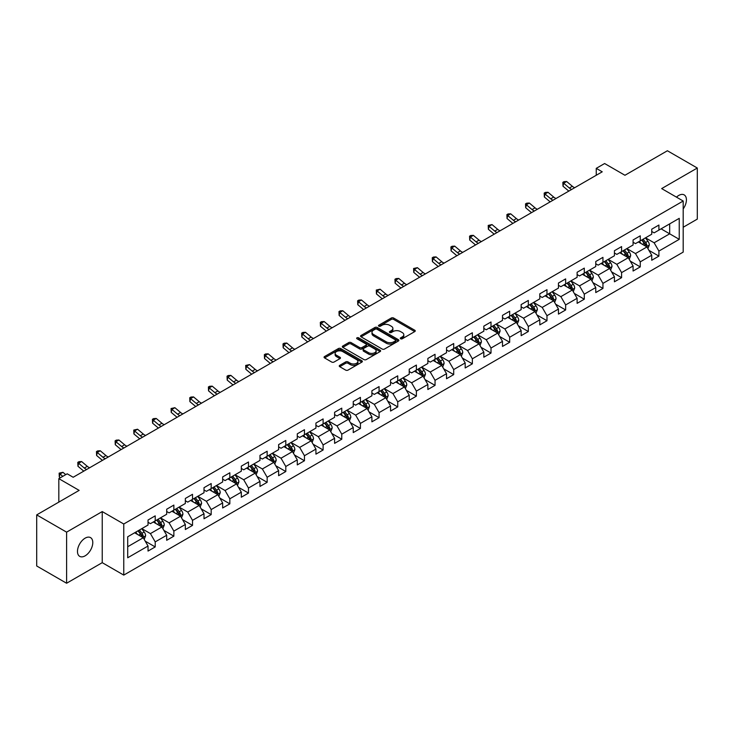 <?xml version="1.0" encoding="UTF-8"?>
<svg xmlns="http://www.w3.org/2000/svg" width="734" height="734" viewBox="0 0 734 734"><rect width="100%" height="100%" fill="white"/><g stroke="black" fill="none" stroke-linecap="round" stroke-linejoin="round"><path stroke-width="1.1" d="M400.636 338.778A1.165 0.67 0 0 0 402.278 338.778L414.756 331.584A1.661 0.954 0 0 0 415.242 330.906A1.661 0.954 0 0 0 414.756 330.227L393.626 318.024A1.661 0.954 0 0 0 391.277 318.024L378.808 325.226A1.165 0.67 0 0 0 378.46 325.703A1.165 0.67 0 0 0 378.808 326.171A1.165 0.67 0 0 0 380.451 326.171L382.065 325.245A5.312 3.064 0 0 1 389.571 325.245L391.332 326.263A5.312 3.064 0 0 1 392.892 328.428A5.312 3.064 0 0 1 391.332 330.594L389.717 331.529A1.165 0.67 0 0 0 389.378 332.007A1.165 0.67 0 0 0 389.717 332.474A1.165 0.67 0 0 0 391.369 332.474L392.974 331.548A5.312 3.064 0 0 1 400.489 331.548L402.25 332.566A5.312 3.064 0 0 1 403.81 334.732A5.312 3.064 0 0 1 402.25 336.897L400.636 337.833A1.165 0.67 0 0 0 400.296 338.31A1.165 0.67 0 0 0 400.636 338.778L400.636 337.833M85.135 555.831A10.827 6.248 120 0 0 92.2 546.298A10.827 6.248 120 0 0 90.548 537.618A10.827 6.248 120 0 0 85.135 538.16A10.827 6.248 120 0 0 78.061 547.692A10.827 6.248 120 0 0 79.722 556.372A10.827 6.248 120 0 0 85.135 555.831M683.189 208.924A10.827 6.248 120 0 0 684.18 194.895A10.827 6.248 120 0 0 678.766 195.428A10.827 6.248 120 0 0 676.482 197.143M339.741 365.33A1.661 0.954 0 0 0 339.255 366.009A1.661 0.954 0 0 0 339.741 366.688L345.677 370.11A1.661 0.954 0 0 0 348.017 370.11L361.871 362.11A1.661 0.954 0 0 0 362.357 361.431A1.661 0.954 0 0 0 361.871 360.752L340.741 348.558A1.661 0.954 0 0 0 338.392 348.558L324.547 356.55A1.661 0.954 0 0 0 324.061 357.229A1.661 0.954 0 0 0 324.547 357.908L331.704 362.046A1.661 0.954 0 0 0 334.053 362.046L339.98 358.623A1.661 0.954 0 0 0 340.466 357.944A1.661 0.954 0 0 0 339.98 357.265L336.429 355.219A4.441 2.56 0 0 1 335.126 353.403A4.441 2.56 0 0 1 337.869 351.036A4.441 2.56 0 0 1 342.705 351.586L356.623 359.623A4.441 2.56 0 0 1 357.917 361.431A4.441 2.56 0 0 1 355.183 363.798A4.441 2.56 0 0 1 350.338 363.247L348.017 361.908A1.661 0.954 0 0 0 345.677 361.908L339.741 365.33L339.741 366.688L345.677 363.284L345.677 361.908M683.189 227.256L697.3 219.108L697.3 168.022L667.399 150.754L624.946 175.27L604.623 163.526L596.247 168.361L602.229 171.811L73.171 477.265L67.198 473.806L58.821 478.641L58.821 502.12M66.601 532.15L66.601 583.246L102.237 562.666L102.237 511.58L66.601 532.15L36.7 514.892L79.153 490.376L58.821 478.641M102.237 511.58L123.762 524.003L683.189 201.024L683.189 252.111L123.762 575.098L123.762 524.003M697.3 168.022L661.664 188.592L683.189 201.024M382.175 349.035A1.661 0.954 0 0 0 384.524 349.035L398.378 341.035A1.661 0.954 0 0 0 398.865 340.356A1.661 0.954 0 0 0 398.378 339.677L377.248 327.483A1.661 0.954 0 0 0 374.9 327.483L361.055 335.475A1.661 0.954 0 0 0 360.568 336.154A1.661 0.954 0 0 0 361.055 336.833L382.175 349.035M357.467 339.035A1.165 0.67 0 0 1 358.642 339.2L380.102 351.586L366.275 359.568A1.661 0.954 0 0 1 363.926 359.568L342.796 347.375L342.796 346.017A1.661 0.954 0 0 0 342.31 346.696A1.661 0.954 0 0 0 342.796 347.375M342.796 346.017L348.723 342.594A1.661 0.954 0 0 1 351.072 342.594L359.642 347.54A1.661 0.954 0 0 0 361.99 347.54L365.917 345.274A1.661 0.954 0 0 0 366.404 344.595A1.661 0.954 0 0 0 365.917 343.916L356.999 338.769A1.165 0.67 0 0 1 356.66 338.291A1.165 0.67 0 0 1 357.375 337.668A1.165 0.67 0 0 1 358.642 337.814L380.129 350.219A1.661 0.954 0 0 1 380.616 350.898A1.661 0.954 0 0 1 380.129 351.577L380.129 350.219M66.601 583.246L36.7 565.978L36.7 514.892M145.222 541.16L155.213 546.931L155.213 541.885L166.691 535.26L166.691 540.297L173.866 536.159L173.866 531.113L185.344 524.489L185.344 529.526L192.519 525.388L192.519 520.342L204.006 513.717L204.006 518.755L211.181 514.617L211.181 509.57L222.659 502.946L222.659 507.983L229.834 503.845L229.834 498.799L241.312 492.175L241.312 497.212L248.487 493.074L248.487 488.037L259.974 481.403L259.974 486.44L267.148 482.302L267.148 477.265L278.626 470.632L278.626 475.678L285.801 471.531L285.801 466.494L297.279 459.86L297.279 464.906L304.454 460.759L304.454 455.722L315.932 449.089L315.932 454.135L323.116 449.988L323.116 444.951L334.594 438.317L334.594 443.364L341.769 439.216L341.769 434.179L353.247 427.555L353.247 432.592L360.422 428.445L360.422 423.408L371.899 416.784L371.899 421.821L379.074 417.674L379.074 412.636L390.561 406.012L390.561 411.049L397.736 406.911L397.736 401.865L409.214 395.241L409.214 400.278L416.389 396.14L416.389 391.094L427.867 384.469L427.867 389.506L435.042 385.368L435.042 380.322L446.529 373.698L446.529 378.735L453.704 374.597L453.704 369.551L465.182 362.926L465.182 367.963L472.357 363.825L472.357 358.788L483.834 352.155L483.834 357.192L491.009 353.054L491.009 348.017L502.496 341.383L502.496 346.43L509.671 342.283L509.671 337.245L521.149 330.612L521.149 335.658L528.324 331.511L528.324 326.474L539.802 319.841L539.802 324.887L546.977 320.74L546.977 315.703L558.455 309.069L558.455 314.115L565.639 309.968L565.639 304.931L577.117 298.307L577.117 303.344L584.292 299.197L584.292 294.16L595.769 287.535L595.769 292.572L602.944 288.425L602.944 283.388L614.422 276.764L614.422 281.801L621.597 277.663L621.597 272.617L633.084 265.992L633.084 271.029L640.259 266.892L640.259 261.845L651.737 255.221L651.737 260.258L658.912 256.12L658.912 251.074L679.244 239.339L679.244 218.347L669.674 223.87L669.674 233.816L679.244 239.339M155.213 546.931L148.039 551.069L148.039 546.032L127.707 557.767L127.707 536.774L148.039 525.039L148.039 520.002L155.213 515.855L155.213 520.892L166.691 514.268L166.691 509.231L173.866 505.084L173.866 510.13L185.344 503.496L185.344 498.459L192.519 494.312L192.519 499.359L204.006 492.725L204.006 487.688L211.181 483.541L211.181 488.587L222.659 481.954L222.659 476.916L229.834 472.769L229.834 477.816L241.312 471.182L241.312 466.145L248.487 462.007L248.487 467.044L259.974 460.411L259.974 455.374L267.148 451.236L267.148 456.273L278.626 449.648L278.626 444.602L285.801 440.464L285.801 445.501L297.279 438.877L297.279 433.831L304.454 429.693L304.454 434.73L315.932 428.106L315.932 423.059L323.116 418.921L323.116 423.958L334.594 417.334L334.594 412.288L341.769 408.15L341.769 413.187L353.247 406.563L353.247 401.526L360.422 397.378L360.422 402.416L371.899 395.791L371.899 390.754L379.074 386.607L379.074 391.644L390.561 385.02L390.561 379.983L397.736 375.836L397.736 380.882L409.214 374.248L409.214 369.211L416.389 365.064L416.389 370.11L427.867 363.477L427.867 358.44L435.042 354.293L435.042 359.339L446.529 352.705L446.529 347.668L453.704 343.521L453.704 348.567L465.182 341.934L465.182 336.897L472.357 332.759L472.357 337.796L483.834 331.162L483.834 326.125L491.009 321.987L491.009 327.025L502.496 320.4L502.496 315.354L509.671 311.216L509.671 316.253L521.149 309.629L521.149 304.582L528.324 300.445L528.324 305.482L539.802 298.857L539.802 293.811L546.977 289.673L546.977 294.71L558.455 288.086L558.455 283.04L565.639 278.902L565.639 283.939L577.117 277.314L577.117 272.268L584.292 268.13L584.292 273.167L595.769 266.543L595.769 261.506L602.944 257.359L602.944 262.396L614.422 255.771L614.422 250.734L621.597 246.587L621.597 251.624L633.084 245L633.084 239.963L640.259 235.816L640.259 240.862L651.737 234.229L651.737 229.192L658.912 225.044L658.912 230.091L679.244 218.347M153.296 522.002L161.911 526.975L150.424 533.6L141.818 528.627M148.039 522.278L150.424 523.663L155.213 520.892M150.424 533.6L155.213 541.885M161.911 526.975L166.691 535.26M171.949 511.231L180.564 516.204L169.086 522.828L160.471 517.855M166.691 511.506L169.086 512.892L173.866 510.13M169.086 522.828L173.866 531.113M180.564 516.204L185.344 524.489M190.611 500.46L199.217 505.432L187.739 512.057L179.133 507.084M185.344 500.735L187.739 502.12L192.519 499.359M187.739 512.057L192.519 520.342M199.217 505.432L204.006 513.717M209.263 489.688L217.879 494.661L206.392 501.285L197.785 496.322M204.006 489.963L206.392 491.349L211.181 488.587M206.392 501.285L211.181 509.57M217.879 494.661L222.659 502.946M227.916 478.917L236.531 483.889L225.054 490.514L216.438 485.55M222.659 479.192L225.054 480.577L229.834 477.816M225.054 490.514L229.834 498.799M236.531 483.889L241.312 492.175M246.578 468.145L255.184 473.118L243.706 479.752L235.091 474.779M241.312 468.42L243.706 469.806L248.487 467.044M243.706 479.752L248.487 488.037M255.184 473.118L259.974 481.403M265.231 457.374L273.837 462.347L262.359 468.98L253.753 464.007M259.974 457.649L262.359 459.034L267.148 456.273M262.359 468.98L267.148 477.265M273.837 462.347L278.626 470.632M283.884 446.602L292.499 451.575L281.021 458.209L272.406 453.236M278.626 446.887L281.021 448.263L285.801 445.501M281.021 458.209L285.801 466.494M292.499 451.575L297.279 459.86M302.546 435.84L311.152 440.804L299.674 447.437L291.059 442.464M297.279 436.115L299.674 437.492L304.454 434.73M299.674 447.437L304.454 455.722M311.152 440.804L315.932 449.089M321.198 425.069L329.805 430.032L318.327 436.666L309.72 431.693M315.932 425.344L318.327 426.72L323.116 423.958M318.327 436.666L323.116 444.951M329.805 430.032L334.594 438.317M339.851 414.297L348.466 419.27L336.979 425.894L328.373 420.921M334.594 414.572L336.979 415.949L341.769 413.187M336.979 425.894L341.769 434.179M348.466 419.27L353.247 427.555M358.513 403.526L367.119 408.499L355.641 415.123L347.026 410.15M353.247 403.801L355.641 405.177L360.422 402.416M355.641 415.123L360.422 423.408M367.119 408.499L371.899 416.784M377.166 392.754L385.772 397.727L374.294 404.351L365.688 399.379M371.899 393.029L374.294 394.406L379.074 391.644M374.294 404.351L379.074 412.636M385.772 397.727L390.561 406.012M395.819 381.983L404.434 386.956L392.947 393.58L384.341 388.607M390.561 382.258L392.947 383.643L397.736 380.882M392.947 393.58L397.736 401.865M404.434 386.956L409.214 395.241M414.471 371.211L423.087 376.184L411.609 382.809L402.994 377.836M409.214 371.487L411.609 372.872L416.389 370.11M411.609 382.809L416.389 391.094M423.087 376.184L427.867 384.469M433.133 360.44L441.74 365.413L430.262 372.037L421.655 367.073M427.867 360.715L430.262 362.101L435.042 359.339M430.262 372.037L435.042 380.322M441.74 365.413L446.529 373.698M451.786 349.668L460.401 354.641L448.914 361.266L440.308 356.302M446.529 349.944L448.914 351.329L453.704 348.567M448.914 361.266L453.704 369.551M460.401 354.641L465.182 362.926M470.439 338.897L479.054 343.87L467.576 350.503L458.961 345.531M465.182 339.172L467.576 340.558L472.357 337.796M467.576 350.503L472.357 358.788M479.054 343.87L483.834 352.155M489.101 328.126L497.707 333.098L486.229 339.732L477.614 334.759M483.834 328.401L486.229 329.786L491.009 327.025M486.229 339.732L491.009 348.017M497.707 333.098L502.496 341.383M507.754 317.354L516.369 322.327L504.882 328.96L496.276 323.988M502.496 317.638L504.882 319.015L509.671 316.253M504.882 328.96L509.671 337.245M516.369 322.327L521.149 330.612M526.406 306.592L535.022 311.555L523.544 318.189L514.929 313.216M521.149 306.867L523.544 308.243L528.324 305.482M523.544 318.189L528.324 326.474M535.022 311.555L539.802 319.841M545.068 295.82L553.675 300.784L542.197 307.418L533.581 302.445M539.802 296.096L542.197 297.472L546.977 294.71M542.197 307.418L546.977 315.703M553.675 300.784L558.455 309.069M563.721 285.049L572.327 290.013L560.849 296.646L552.243 291.673M558.455 285.324L560.849 286.7L565.639 283.939M560.849 296.646L565.639 304.931M572.327 290.013L577.117 298.307M582.374 274.277L590.989 279.25L579.502 285.875L570.896 280.902M577.117 274.553L579.502 275.929L584.292 273.167M579.502 285.875L584.292 294.16M590.989 279.25L595.769 287.535M601.036 263.506L609.642 268.479L598.164 275.103L589.549 270.13M595.769 263.781L598.164 265.157L602.944 262.396M598.164 275.103L602.944 283.388M609.642 268.479L614.422 276.764M619.689 252.735L628.295 257.707L616.817 264.332L608.211 259.359M614.422 253.01L616.817 254.395L621.597 251.624M616.817 264.332L621.597 272.617M628.295 257.707L633.084 265.992M638.341 241.963L646.957 246.936L635.47 253.56L626.864 248.587M633.084 242.238L635.47 243.624L640.259 240.862M635.47 253.56L640.259 261.845M646.957 246.936L651.737 255.221M661.068 228.843L669.674 233.816L654.132 242.789L645.516 237.816M651.737 231.467L654.132 232.852L658.912 230.091M654.132 242.789L658.912 251.074M102.237 562.666L123.762 575.098M596.247 168.361L596.247 175.27M127.707 546.72L143.249 537.747L134.643 532.774M143.249 537.747L148.039 546.032M648.929 250.349L658.912 256.12M630.267 261.12L640.259 266.892M611.615 271.892L621.597 277.663M592.962 282.663L602.944 288.425M574.309 293.435L584.292 299.197M555.647 304.206L565.639 309.968M536.994 314.978L546.977 320.74M518.342 325.749L528.324 331.511M499.68 336.521L509.671 342.283M481.027 347.292L491.009 353.054M462.374 358.064L472.357 363.825M443.712 368.826L453.704 374.597M425.059 379.597L435.042 385.368M406.407 390.369L416.389 396.14M387.745 401.14L397.736 406.911M369.092 411.912L379.074 417.674M350.439 422.683L360.422 428.445M331.777 433.455L341.769 439.216M313.124 444.226L323.116 449.988M294.472 454.997L304.454 460.759M275.819 465.769L285.801 471.531M257.157 476.54L267.148 482.302M238.504 487.312L248.487 493.074M219.851 498.074L229.834 503.845M201.189 508.846L211.181 514.617M182.537 519.617L192.519 525.388M163.884 530.388L173.866 536.159M401.103 338.943L402.25 338.282A5.312 3.064 0 0 0 403.81 336.117L403.81 334.732M392.892 328.428L392.892 329.814A5.312 3.064 0 0 1 391.332 331.979L390.185 332.64M414.728 331.594L393.626 319.409A1.661 0.954 0 0 0 391.277 319.409L379.267 326.336M398.378 339.677L398.378 341.035L377.248 328.86A1.661 0.954 0 0 0 374.9 328.86L361.073 336.842M395.442 340.833A1.165 0.67 0 0 0 395.782 340.356A1.165 0.67 0 0 0 395.442 339.879L376.9 329.171A1.165 0.67 0 0 0 375.257 329.171L373.551 330.153A5.312 3.064 0 0 0 371.991 332.328A5.312 3.064 0 0 0 373.551 334.493L386.231 341.815A5.312 3.064 0 0 0 393.745 341.815L395.442 340.833L395.442 342.209A1.165 0.67 0 0 0 395.782 341.741L395.782 340.356M371.991 332.328L371.991 333.704A5.312 3.064 0 0 0 373.551 335.878L373.551 334.493M395.442 342.209L393.745 343.191A5.312 3.064 0 0 1 386.231 343.191L373.551 335.878M342.815 347.384L348.723 343.971L348.723 342.594M366.404 344.595L366.404 345.971A1.661 0.954 0 0 1 365.917 346.65L361.99 348.925A1.661 0.954 0 0 1 359.642 348.925L351.072 343.971A1.661 0.954 0 0 0 348.723 343.971M368.532 352.678A4.441 2.56 0 0 0 373.377 353.228A4.441 2.56 0 0 0 376.111 350.861A4.441 2.56 0 0 0 374.817 349.045L369.908 346.219A1.661 0.954 0 0 0 367.569 346.219L363.633 348.485A1.661 0.954 0 0 0 363.147 349.164A1.661 0.954 0 0 0 363.633 349.843L368.532 352.678L368.532 354.054A4.441 2.56 0 0 0 373.377 354.614A4.441 2.56 0 0 0 376.111 352.247L376.111 350.861M363.147 349.164L363.147 350.549A1.661 0.954 0 0 0 363.633 351.228L363.633 349.843M368.532 354.054L363.633 351.228M357.917 361.431L357.917 362.816A4.441 2.56 0 0 1 355.183 365.183A4.441 2.56 0 0 1 350.338 364.624L348.017 363.284A1.661 0.954 0 0 0 345.677 363.284M335.126 353.403L335.126 354.779A4.441 2.56 0 0 0 336.429 356.596L336.429 355.219M339.961 358.632L336.429 356.596M361.853 362.128L340.741 349.934A1.661 0.954 0 0 0 338.392 349.934L324.566 357.926L324.547 356.55M647.902 248.569L649.324 244.991A4.477 2.587 -120 0 0 647.893 241.174L645.425 237.88M641.121 243.569L639.442 241.33M646.259 246.532L646.902 245.174A4.477 2.587 -120 0 0 645.617 242.486L643.149 239.183M642.03 239.834L644.764 243.495A2.285 1.321 60 0 1 645.177 244.183L646.902 245.174M641.718 240.018L644.186 243.312A4.477 2.587 60 0 1 645.47 246.009M571.694 189.445A8.459 4.881 60 0 1 569.364 188.023L563.666 183.225L562.996 186.207L568.703 191.005A12.68 7.322 -120 0 0 568.822 191.106M574.685 187.711A8.459 4.881 60 0 1 572.355 186.289L566.657 181.5L563.666 183.225L562.85 182.335L564.042 181.637L566.657 181.5M562.996 186.207L562.85 182.335M629.24 259.341L630.662 255.753A4.477 2.587 -120 0 0 629.24 251.946L626.763 248.642M622.469 254.34L620.79 252.101M627.607 257.304L628.249 255.946A4.477 2.587 -120 0 0 626.964 253.258L624.496 249.955M623.368 250.606L626.111 254.258A2.285 1.321 60 0 1 626.524 254.955L628.249 255.946M623.056 250.789L625.524 254.083A4.477 2.587 60 0 1 626.808 256.781M610.587 270.112L612.009 266.525A4.477 2.587 -120 0 0 610.578 262.708L608.11 259.414M603.807 265.112L602.128 262.873M608.945 268.075L609.587 266.717A4.477 2.587 -120 0 0 608.312 264.02L605.844 260.726M604.715 261.377L607.458 265.029A2.285 1.321 60 0 1 607.871 265.726L609.587 266.717M604.403 261.561L606.871 264.855A4.477 2.587 60 0 1 608.156 267.552M553.041 200.208A8.459 4.881 60 0 1 550.711 198.786L545.013 193.996L544.344 196.978L550.041 201.767A12.68 7.322 -120 0 0 550.17 201.868M556.033 198.483A8.459 4.881 60 0 1 553.702 197.061L547.995 192.271L545.013 193.996L544.188 193.106L545.39 192.409L547.995 192.271M544.344 196.978L544.188 193.106M534.389 210.979A8.459 4.881 60 0 1 532.049 209.557L526.351 204.768L525.691 207.75L531.388 212.539A12.68 7.322 -120 0 0 531.508 212.64M537.38 209.254A8.459 4.881 60 0 1 535.04 207.832L529.342 203.043L526.351 204.768L525.535 203.868L526.728 203.18L529.342 203.043M525.691 207.75L525.535 203.868M591.934 280.883L593.356 277.296A4.477 2.587 -120 0 0 591.925 273.479L589.457 270.185M585.154 275.874L583.475 273.644M590.292 278.847L590.934 277.489A4.477 2.587 -120 0 0 589.65 274.791L587.182 271.497M586.062 272.149L588.796 275.8A2.285 1.321 60 0 1 589.219 276.498L590.934 277.489M585.75 272.332L588.218 275.626A4.477 2.587 60 0 1 589.503 278.314M573.272 291.655L574.694 288.067A4.477 2.587 -120 0 0 573.272 284.251L570.804 280.957M566.501 286.645L564.822 284.407M571.639 289.618L572.281 288.26A4.477 2.587 -120 0 0 570.997 285.563L568.529 282.269M567.41 282.92L570.144 286.572A2.285 1.321 60 0 1 570.557 287.269L572.281 288.26M567.088 283.095L569.566 286.398A4.477 2.587 60 0 1 570.841 289.086M554.62 302.426L556.042 298.839A4.477 2.587 -120 0 0 554.61 295.022L552.142 291.728M547.839 297.417L546.169 295.178M552.986 300.389L553.62 299.032A4.477 2.587 -120 0 0 552.344 296.334L549.876 293.04M548.748 293.692L551.491 297.343A2.285 1.321 60 0 1 551.904 298.041L553.62 299.032M548.436 293.866L550.904 297.169A4.477 2.587 60 0 1 552.188 299.857M515.736 221.751A8.459 4.881 60 0 1 513.396 220.328L507.699 215.539L507.038 218.521L512.736 223.31A12.68 7.322 -120 0 0 512.855 223.411M518.718 220.026A8.459 4.881 60 0 1 516.387 218.604L510.69 213.814L507.699 215.539L506.882 214.64L508.075 213.952L510.69 213.814M507.038 218.521L506.882 214.64M497.074 232.522A8.459 4.881 60 0 1 494.744 231.1L489.046 226.311L488.376 229.292L494.074 234.082A12.68 7.322 -120 0 0 494.202 234.183M500.065 230.797A8.459 4.881 60 0 1 497.735 229.375L492.028 224.586L489.046 226.311L488.22 225.411L492.028 224.586M488.376 229.292L488.22 225.411M478.421 243.293A8.459 4.881 60 0 1 476.091 241.871L470.384 237.082L469.723 240.064L475.421 244.853A12.68 7.322 -120 0 0 475.54 244.954M481.412 241.569A8.459 4.881 60 0 1 479.073 240.146L473.375 235.357L470.384 237.082L469.567 236.183L470.76 235.495L473.375 235.357M469.723 240.064L469.567 236.183M459.768 254.065A8.459 4.881 60 0 1 457.429 252.643L451.731 247.853L451.071 250.835L456.768 255.625A12.68 7.322 -120 0 0 456.887 255.726M462.75 252.34A8.459 4.881 60 0 1 460.42 250.918L454.722 246.129L451.731 247.853L450.915 246.954L452.107 246.266L454.722 246.129M451.071 250.835L450.915 246.954M441.106 264.836A8.459 4.881 60 0 1 438.776 263.414L433.078 258.625L432.409 261.607L438.106 266.396A12.68 7.322 -120 0 0 438.235 266.497M444.098 263.111A8.459 4.881 60 0 1 441.767 261.689L436.069 256.9L433.078 258.625L432.262 257.726L433.455 257.038L436.069 256.9M432.409 261.607L432.262 257.726M422.454 275.608A8.459 4.881 60 0 1 420.123 274.186L414.416 269.396L413.756 272.378L419.453 277.168A12.68 7.322 -120 0 0 419.573 277.268M425.445 273.883A8.459 4.881 60 0 1 423.105 272.461L417.407 267.671L414.416 269.396L413.6 268.497L417.407 267.671M413.756 272.378L413.6 268.497M403.801 286.379A8.459 4.881 60 0 1 401.461 284.957L395.764 280.168L395.103 283.15L400.801 287.939A12.68 7.322 -120 0 0 400.92 288.04M406.792 284.654A8.459 4.881 60 0 1 404.452 283.232L398.755 278.443L395.764 280.168L394.947 279.269L396.14 278.581L398.755 278.443M395.103 283.15L394.947 279.269M385.139 297.151A8.459 4.881 60 0 1 382.809 295.729L377.111 290.939L376.441 293.921L382.148 298.71A12.68 7.322 -120 0 0 382.267 298.811M388.13 295.426A8.459 4.881 60 0 1 385.8 294.004L380.102 289.205L377.111 290.939L376.294 290.04L380.102 289.205M376.441 293.921L376.294 290.04M366.486 307.922A8.459 4.881 60 0 1 364.156 306.5L358.449 301.711L357.788 304.693L363.486 309.482A12.68 7.322 -120 0 0 363.605 309.583M369.477 306.188A8.459 4.881 60 0 1 367.147 304.775L361.44 299.977L358.449 301.711L357.632 300.812L358.834 300.114L361.44 299.977M357.788 304.693L357.632 300.812M347.833 318.694A8.459 4.881 60 0 1 345.494 317.272L339.796 312.473L339.136 315.455L344.833 320.253A12.68 7.322 -120 0 0 344.952 320.354M350.824 316.96A8.459 4.881 60 0 1 348.485 315.537L342.787 310.748L339.796 312.473L338.98 311.583L340.172 310.886L342.787 310.748M339.136 315.455L338.98 311.583M329.171 329.456A8.459 4.881 60 0 1 326.841 328.034L321.143 323.244L320.474 326.226L326.18 331.025A12.68 7.322 -120 0 0 326.3 331.126M332.163 327.731A8.459 4.881 60 0 1 329.832 326.309L324.134 321.52L321.143 323.244L320.327 322.354L321.52 321.657L324.134 321.52M320.474 326.226L320.327 322.354M310.519 340.227A8.459 4.881 60 0 1 308.188 338.805L302.491 334.016L301.821 336.998L307.518 341.787A12.68 7.322 -120 0 0 307.647 341.888M313.51 338.502A8.459 4.881 60 0 1 311.179 337.08L305.472 332.291L302.491 334.016L301.665 333.126L302.867 332.429L305.472 332.291M301.821 336.998L301.665 333.126M291.866 350.999A8.459 4.881 60 0 1 289.526 349.577L283.829 344.787L283.168 347.769L288.866 352.559A12.68 7.322 -120 0 0 288.985 352.659M294.857 349.274A8.459 4.881 60 0 1 292.517 347.852L286.82 343.062L283.829 344.787L283.012 343.888L284.205 343.2L286.82 343.062M283.168 347.769L283.012 343.888M273.213 361.77A8.459 4.881 60 0 1 270.874 360.348L265.176 355.559L264.515 358.541L270.213 363.33A12.68 7.322 -120 0 0 270.332 363.431M276.195 360.045A8.459 4.881 60 0 1 273.865 358.623L268.167 353.834L265.176 355.559L264.359 354.66L265.552 353.971L268.167 353.834M264.515 358.541L264.359 354.66M254.551 372.542A8.459 4.881 60 0 1 252.221 371.12L246.523 366.33L245.853 369.312L251.551 374.101A12.68 7.322 -120 0 0 251.679 374.202M257.542 370.817A8.459 4.881 60 0 1 255.212 369.395L249.505 364.605L246.523 366.33L245.697 365.431L249.505 364.605M245.853 369.312L245.697 365.431M235.898 383.313A8.459 4.881 60 0 1 233.559 381.891L227.861 377.102L227.201 380.084L232.898 384.873A12.68 7.322 -120 0 0 233.017 384.974M238.889 381.588A8.459 4.881 60 0 1 236.55 380.166L230.852 375.377L227.861 377.102L227.045 376.203L228.237 375.514L230.852 375.377M227.201 380.084L227.045 376.203M217.246 394.085A8.459 4.881 60 0 1 214.906 392.662L209.208 387.873L208.548 390.855L214.245 395.644A12.68 7.322 -120 0 0 214.365 395.745M220.228 392.36A8.459 4.881 60 0 1 217.897 390.938L212.199 386.148L209.208 387.873L208.392 386.974L209.585 386.286L212.199 386.148M208.548 390.855L208.392 386.974M198.584 404.856A8.459 4.881 60 0 1 196.253 403.434L190.556 398.645L189.886 401.626L195.583 406.416A12.68 7.322 -120 0 0 195.712 406.517M201.575 403.131A8.459 4.881 60 0 1 199.244 401.709L193.547 396.92L190.556 398.645L189.739 397.745L190.932 397.057L193.547 396.92M189.886 401.626L189.739 397.745M179.931 415.627A8.459 4.881 60 0 1 177.6 414.205L171.894 409.416L171.233 412.398L176.931 417.187A12.68 7.322 -120 0 0 177.05 417.288M182.922 413.903A8.459 4.881 60 0 1 180.582 412.48L174.885 407.691L171.894 409.416L171.077 408.517L174.885 407.691M171.233 412.398L171.077 408.517M535.967 313.198L537.389 309.61A4.477 2.587 -120 0 0 535.958 305.794L533.49 302.5M529.186 308.188L527.507 305.95M534.324 311.161L534.967 309.803A4.477 2.587 -120 0 0 533.682 307.106L531.214 303.812M530.095 304.463L532.829 308.115A2.285 1.321 60 0 1 533.251 308.812L534.967 309.803M529.783 304.638L532.251 307.931A4.477 2.587 60 0 1 533.535 310.629M517.305 323.969L518.736 320.382A4.477 2.587 -120 0 0 517.305 316.565L514.837 313.271M510.534 318.96L508.855 316.721M515.672 321.932L516.314 320.575A4.477 2.587 -120 0 0 515.029 317.877L512.561 314.583M511.442 315.235L514.176 318.886A2.285 1.321 60 0 1 514.589 319.584L516.314 320.575M511.13 315.409L513.598 318.703A4.477 2.587 60 0 1 514.873 321.4M498.652 334.741L500.074 331.153A4.477 2.587 -120 0 0 498.643 327.336L496.175 324.043M491.872 329.731L490.202 327.492M497.019 332.704L497.661 331.346A4.477 2.587 -120 0 0 496.377 328.648L493.909 325.355M492.78 326.006L495.523 329.658A2.285 1.321 60 0 1 495.936 330.346L497.661 331.346M492.468 326.18L494.936 329.474A4.477 2.587 60 0 1 496.221 332.172M479.999 345.503L481.421 341.925A4.477 2.587 -120 0 0 479.99 338.108L477.522 334.814M473.219 340.503L471.54 338.264M478.357 343.466L478.999 342.117A4.477 2.587 -120 0 0 477.715 339.42L475.247 336.126M474.127 336.768L476.861 340.429A2.285 1.321 60 0 1 477.284 341.117L478.999 342.117M473.815 336.952L476.283 340.246A4.477 2.587 60 0 1 477.568 342.943M461.347 356.274L462.769 352.696A4.477 2.587 -120 0 0 461.337 348.879L458.869 345.586M454.566 351.274L452.887 349.035M459.704 354.238L460.346 352.889A4.477 2.587 -120 0 0 459.062 350.191L456.594 346.898M455.475 347.54L458.209 351.201A2.285 1.321 60 0 1 458.622 351.889L460.346 352.889M455.163 347.723L457.631 351.017A4.477 2.587 60 0 1 458.906 353.715M442.685 367.046L444.107 363.468A4.477 2.587 -120 0 0 442.675 359.651L440.207 356.357M435.904 362.046L434.234 359.807M441.051 365.009L441.694 363.66A4.477 2.587 -120 0 0 440.409 360.963L437.941 357.669M436.813 358.311L439.556 361.972A2.285 1.321 60 0 1 439.969 362.66L441.694 363.66M436.501 358.495L438.969 361.789A4.477 2.587 60 0 1 440.253 364.486M424.032 377.817L425.454 374.239A4.477 2.587 -120 0 0 424.023 370.422L421.555 367.128M417.251 372.817L415.572 370.578M422.389 375.78L423.032 374.423A4.477 2.587 -120 0 0 421.747 371.734L419.279 368.44M418.16 369.083L420.903 372.744A2.285 1.321 60 0 1 421.316 373.432L423.032 374.423M417.848 369.266L420.316 372.56A4.477 2.587 60 0 1 421.6 375.257M405.379 388.589L406.801 385.011A4.477 2.587 -120 0 0 405.37 381.194L402.902 377.891M398.599 383.588L396.92 381.35M403.737 386.552L404.379 385.194A4.477 2.587 -120 0 0 403.094 382.506L400.626 379.203M399.507 379.854L402.241 383.506A2.285 1.321 60 0 1 402.654 384.203L404.379 385.194M399.195 380.038L401.663 383.332A4.477 2.587 60 0 1 402.948 386.029M386.717 399.36L388.139 395.773A4.477 2.587 -120 0 0 386.708 391.965L384.24 388.662M379.946 394.36L378.267 392.121M385.084 397.323L385.726 395.965A4.477 2.587 -120 0 0 384.442 393.268L381.974 389.974M380.845 390.626L383.588 394.277A2.285 1.321 60 0 1 384.001 394.975L385.726 395.965M380.533 390.809L383.001 394.103A4.477 2.587 60 0 1 384.286 396.8M368.064 410.132L369.486 406.544A4.477 2.587 -120 0 0 368.055 402.727L365.587 399.434M361.284 405.131L359.605 402.893M366.422 408.095L367.064 406.737A4.477 2.587 -120 0 0 365.789 404.039L363.321 400.746M362.192 401.397L364.936 405.049A2.285 1.321 60 0 1 365.349 405.746L367.064 406.737M361.88 401.581L364.348 404.874A4.477 2.587 60 0 1 365.633 407.572M349.412 420.903L350.834 417.316A4.477 2.587 -120 0 0 349.402 413.499L346.934 410.205M342.631 415.894L340.952 413.655M347.769 418.866L348.411 417.508A4.477 2.587 -120 0 0 347.127 414.811L344.659 411.517M343.54 412.169L346.274 415.82A2.285 1.321 60 0 1 346.687 416.517L348.411 417.508M343.228 412.352L345.696 415.646A4.477 2.587 60 0 1 346.98 418.334M330.75 431.675L332.172 428.087A4.477 2.587 -120 0 0 330.75 424.27L328.281 420.977M323.978 426.665L322.299 424.426M329.116 429.638L329.759 428.28A4.477 2.587 -120 0 0 328.474 425.582L326.006 422.289M324.887 422.94L327.621 426.592A2.285 1.321 60 0 1 328.034 427.289L329.759 428.28M324.566 423.114L327.034 426.417A4.477 2.587 60 0 1 328.318 429.106M312.097 442.446L313.519 438.859A4.477 2.587 -120 0 0 312.088 435.042L309.62 431.748M305.316 437.436L303.647 435.198M310.464 440.409L311.097 439.051A4.477 2.587 -120 0 0 309.821 436.354L307.353 433.06M306.225 433.711L308.968 437.363A2.285 1.321 60 0 1 309.381 438.06L311.097 439.051M305.913 433.886L308.381 437.18A4.477 2.587 60 0 1 309.665 439.877M293.444 453.217L294.866 449.63A4.477 2.587 -120 0 0 293.435 445.813L290.967 442.519M286.664 448.208L284.985 445.969M291.802 451.181L292.444 449.823A4.477 2.587 -120 0 0 291.159 447.125L288.691 443.831M287.572 444.483L290.306 448.135A2.285 1.321 60 0 1 290.728 448.832L292.444 449.823M287.26 444.657L289.728 447.951A4.477 2.587 60 0 1 291.013 450.648M274.782 463.989L276.213 460.401A4.477 2.587 -120 0 0 274.782 456.585L272.314 453.291M268.011 458.979L266.332 456.741M273.149 461.952L273.791 460.594A4.477 2.587 -120 0 0 272.507 457.897L270.039 454.603M268.919 455.254L271.653 458.906A2.285 1.321 60 0 1 272.066 459.603L273.791 460.594M268.607 455.429L271.075 458.722A4.477 2.587 60 0 1 272.351 461.42M256.129 474.751L257.551 471.173A4.477 2.587 -120 0 0 256.12 467.356L253.652 464.062M249.349 469.751L247.679 467.512M254.496 472.714L255.129 471.366A4.477 2.587 -120 0 0 253.854 468.668L251.386 465.374M250.257 466.017L253.001 469.677A2.285 1.321 60 0 1 253.413 470.366L255.129 471.366M249.945 466.2L252.413 469.494A4.477 2.587 60 0 1 253.698 472.191M237.477 485.523L238.899 481.944A4.477 2.587 -120 0 0 237.467 478.128L234.999 474.834M230.696 480.522L229.017 478.284M235.834 483.486L236.476 482.137A4.477 2.587 -120 0 0 235.192 479.44L232.724 476.146M231.605 476.788L234.339 480.449A2.285 1.321 60 0 1 234.761 481.137L236.476 482.137M231.293 476.972L233.761 480.265A4.477 2.587 60 0 1 235.045 482.963M218.824 496.294L220.246 492.716A4.477 2.587 -120 0 0 218.815 488.899L216.347 485.605M212.043 491.294L210.364 489.055M217.181 494.257L217.824 492.909A4.477 2.587 -120 0 0 216.539 490.211L214.071 486.917M212.952 487.559L215.686 491.22A2.285 1.321 60 0 1 216.099 491.908L217.824 492.909M212.64 487.743L215.108 491.037A4.477 2.587 60 0 1 216.383 493.734M161.278 426.399A8.459 4.881 60 0 1 158.939 424.977L153.241 420.187L152.58 423.169L158.278 427.959A12.68 7.322 -120 0 0 158.397 428.06M164.269 424.674A8.459 4.881 60 0 1 161.93 423.252L156.232 418.463L153.241 420.187L152.424 419.288L153.617 418.6L156.232 418.463M152.58 423.169L152.424 419.288M142.616 437.17A8.459 4.881 60 0 1 140.286 435.748L134.588 430.959L133.918 433.941L139.625 438.73A12.68 7.322 -120 0 0 139.744 438.831M145.607 435.446A8.459 4.881 60 0 1 143.277 434.023L137.579 429.225L134.588 430.959L133.772 430.06L137.579 429.225M133.918 433.941L133.772 430.06M200.162 507.066L201.584 503.487A4.477 2.587 -120 0 0 200.153 499.671L197.685 496.377M193.381 502.065L191.712 499.826M198.529 505.029L199.171 503.671A4.477 2.587 -120 0 0 197.886 500.983L195.418 497.689M194.29 498.331L197.033 501.992A2.285 1.321 60 0 1 197.446 502.68L199.171 503.671M193.978 498.514L196.446 501.808A4.477 2.587 60 0 1 197.73 504.506M123.963 447.942A8.459 4.881 60 0 1 121.633 446.52L115.926 441.721L115.266 444.712L120.963 449.502A12.68 7.322 -120 0 0 121.082 449.603M126.954 446.208A8.459 4.881 60 0 1 124.615 444.786L118.917 439.996L115.926 441.721L115.11 440.831L116.311 440.134L118.917 439.996M115.266 444.712L115.11 440.831M181.509 517.837L182.931 514.259A4.477 2.587 -120 0 0 181.5 510.442L179.032 507.148M174.729 512.837L173.05 510.598M179.867 515.8L180.509 514.442A4.477 2.587 -120 0 0 179.224 511.754L176.756 508.451M175.637 509.102L178.371 512.763A2.285 1.321 60 0 1 178.793 513.451L180.509 514.442M175.325 509.286L177.793 512.58A4.477 2.587 60 0 1 179.078 515.277M105.311 458.713A8.459 4.881 60 0 1 102.971 457.291L97.273 452.493L96.613 455.475L102.31 460.273A12.68 7.322 -120 0 0 102.43 460.374M108.302 456.979A8.459 4.881 60 0 1 105.962 455.557L100.264 450.768L97.273 452.493L96.457 451.603L97.65 450.905L100.264 450.768M96.613 455.475L96.457 451.603M162.856 528.608L164.278 525.021A4.477 2.587 -120 0 0 162.847 521.213L160.379 517.91M156.076 523.608L154.397 521.369M161.214 526.572L161.856 525.214A4.477 2.587 -120 0 0 160.572 522.525L158.104 519.222M156.984 519.874L159.718 523.525A2.285 1.321 60 0 1 160.131 524.223L161.856 525.214M156.672 520.057L159.14 523.351A4.477 2.587 60 0 1 160.425 526.049M86.649 469.476A8.459 4.881 60 0 1 84.318 468.053L78.621 463.264L77.951 466.246L83.658 471.044A12.68 7.322 -120 0 0 83.777 471.136M89.64 467.751A8.459 4.881 60 0 1 87.309 466.329L81.612 461.539L78.621 463.264L77.804 462.374L78.997 461.677L81.612 461.539M77.951 466.246L77.804 462.374M144.194 539.38L145.616 535.792A4.477 2.587 -120 0 0 144.185 531.976L141.717 528.682M137.414 534.38L135.744 532.141M142.561 537.343L143.203 535.985A4.477 2.587 -120 0 0 141.919 533.288L139.451 529.994M138.322 530.645L141.066 534.297A2.285 1.321 60 0 1 141.478 534.994L143.203 535.985M138.01 530.829L140.478 534.123A4.477 2.587 60 0 1 141.763 536.82M65.739 474.65L62.95 472.311L59.968 474.036L59.298 477.017L60.252 477.816M62.748 476.375L59.142 473.136L62.95 472.311M59.298 477.017L59.142 473.136M402.25 338.282L402.25 336.897M389.717 332.474L389.717 331.529M391.332 331.979L391.332 330.594M378.808 326.171L378.808 325.226M391.277 319.409L391.277 318.024M393.626 319.409L393.626 318.024M414.756 331.584L414.756 330.227M361.055 336.833L361.055 335.475M374.9 328.86L374.9 327.483M377.248 328.86L377.248 327.483M386.231 343.191L386.231 341.815M393.745 343.191L393.745 341.815M351.072 343.971L351.072 342.594M359.642 348.925L359.642 347.54M361.99 348.925L361.99 347.54M365.917 346.65L365.917 345.274M358.642 339.2L358.642 337.814M348.017 363.284L348.017 361.908M350.338 364.624L350.338 363.247M339.98 358.623L339.98 357.265M338.392 349.934L338.392 348.558M340.741 349.934L340.741 348.558M361.871 362.11L361.871 360.752M646.507 246.679L649.287 245.073M645.617 242.486L647.893 241.174M642.433 244.321L644.186 243.312M569.364 188.023L572.355 186.289M627.854 257.451L630.634 255.845M626.964 253.258L629.24 251.946M623.772 255.093L625.524 254.083M609.202 268.222L611.982 266.616M608.312 264.02L610.578 262.708M605.119 265.864L606.871 264.855M550.711 198.786L553.702 197.061M532.049 209.557L535.04 207.832M590.549 278.993L593.329 277.388M589.65 274.791L591.925 273.479M586.466 276.635L588.218 275.626M571.887 289.765L574.667 288.159M570.997 285.563L573.272 284.251M567.804 287.407L569.566 286.398M553.234 300.536L556.014 298.931M552.344 296.334L554.61 295.022M549.151 298.178L550.904 297.169M513.396 220.328L516.387 218.604M494.744 231.1L497.735 229.375M476.091 241.871L479.073 240.146M457.429 252.643L460.42 250.918M438.776 263.414L441.767 261.689M420.123 274.186L423.105 272.461M401.461 284.957L404.452 283.232M382.809 295.729L385.8 294.004M364.156 306.5L367.147 304.775M345.494 317.272L348.485 315.537M326.841 328.034L329.832 326.309M308.188 338.805L311.179 337.08M289.526 349.577L292.517 347.852M270.874 360.348L273.865 358.623M252.221 371.12L255.212 369.395M233.559 381.891L236.55 380.166M214.906 392.662L217.897 390.938M196.253 403.434L199.244 401.709M177.6 414.205L180.582 412.48M534.581 311.299L537.361 309.702M533.682 307.106L535.958 305.794M530.499 308.95L532.251 307.931M515.919 322.07L518.699 320.464M515.029 317.877L517.305 316.565M511.846 319.721L513.598 318.703M497.267 332.841L500.047 331.236M496.377 328.648L498.643 327.336M493.184 330.493L494.936 329.474M478.614 343.613L481.394 342.007M477.715 339.42L479.99 338.108M474.531 341.255L476.283 340.246M459.952 354.384L462.732 352.779M459.062 350.191L461.337 348.879M455.878 352.026L457.631 351.017M441.299 365.156L444.079 363.55M440.409 360.963L442.675 359.651M437.216 362.798L438.969 361.789M422.646 375.927L425.426 374.322M421.747 371.734L424.023 370.422M418.563 373.569L420.316 372.56M403.984 386.699L406.764 385.093M403.094 382.506L405.37 381.194M399.911 384.341L401.663 383.332M385.332 397.47L388.112 395.865M384.442 393.268L386.708 391.965M381.249 395.112L383.001 394.103M366.679 408.242L369.459 406.636M365.789 404.039L368.055 402.727M362.596 405.884L364.348 404.874M348.026 419.013L350.806 417.407M347.127 414.811L349.402 413.499M343.943 416.655L345.696 415.646M329.364 429.785L332.144 428.179M328.474 425.582L330.75 424.27M325.281 427.427L327.034 426.417M310.711 440.556L313.491 438.95M309.821 436.354L312.088 435.042M306.628 438.198L308.381 437.18M292.059 451.318L294.839 449.713M291.159 447.125L293.435 445.813M287.976 448.969L289.728 447.951M273.397 462.09L276.177 460.484M272.507 457.897L274.782 456.585M269.323 459.741L271.075 458.722M254.744 472.861L257.524 471.256M253.854 468.668L256.12 467.356M250.661 470.512L252.413 469.494M236.091 483.633L238.871 482.027M235.192 479.44L237.467 478.128M232.008 481.275L233.761 480.265M217.429 494.404L220.209 492.798M216.539 490.211L218.815 488.899M213.355 492.046L215.108 491.037M158.939 424.977L161.93 423.252M140.286 435.748L143.277 434.023M198.776 505.175L201.556 503.57M197.886 500.983L200.153 499.671M194.693 502.818L196.446 501.808M121.633 446.52L124.615 444.786M180.124 515.947L182.904 514.341M179.224 511.754L181.5 510.442M176.041 513.589L177.793 512.58M102.971 457.291L105.962 455.557M161.462 526.718L164.242 525.113M160.572 522.525L162.847 521.213M157.388 524.36L159.14 523.351M84.318 468.053L87.309 466.329M142.809 537.49L145.589 535.884M141.919 533.288L144.185 531.976M138.726 535.132L140.478 534.123"/></g></svg>
